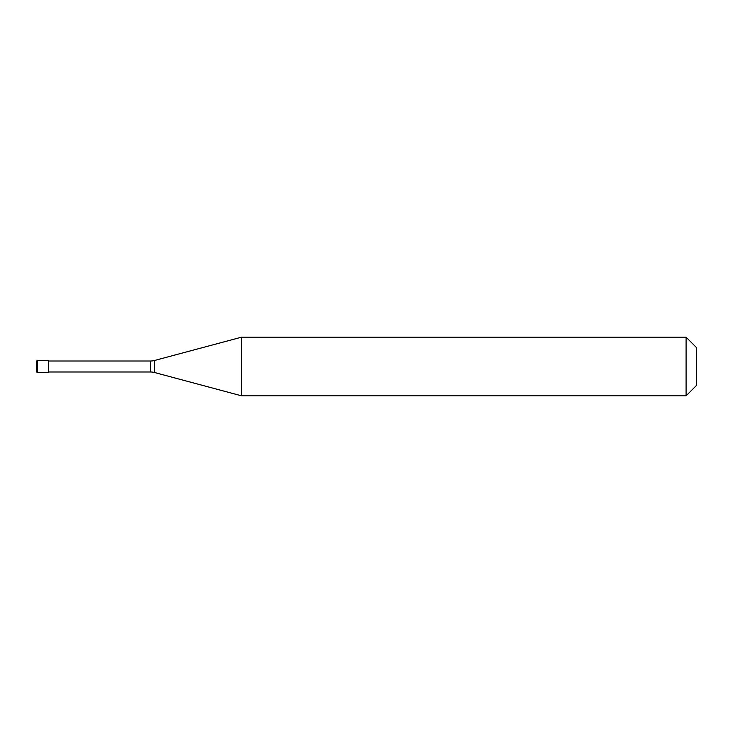 <?xml version="1.0" encoding="UTF-8"?>
<svg xmlns="http://www.w3.org/2000/svg" width="733" height="733" viewBox="0 0 733 733"><rect width="100%" height="100%" fill="white"/><g stroke="black" fill="none" stroke-linecap="round" stroke-linejoin="round"><path stroke-width="1.1" d="M36.65 361.369A0.733 0.733 0 0 1 37.383 360.636A0.733 0.733 0 0 0 36.65 361.369L36.65 371.631A0.733 0.733 0 0 0 37.383 372.364L48.378 372.364L48.378 360.636L37.383 360.636L48.378 360.636M48.378 371.998L150.677 371.998A14.66 14.66 0 0 1 154.471 372.501L241.514 395.82L686.088 395.82L696.35 385.558L696.35 347.442L686.088 337.18L686.088 395.82M48.378 361.002L150.677 361.002A14.66 14.66 0 0 0 154.471 360.499L241.514 337.18L241.514 395.82M241.514 337.18L686.088 337.18M37.383 360.636L37.383 372.364M150.677 361.002L150.677 371.998M154.471 360.499L154.471 372.501"/></g></svg>
